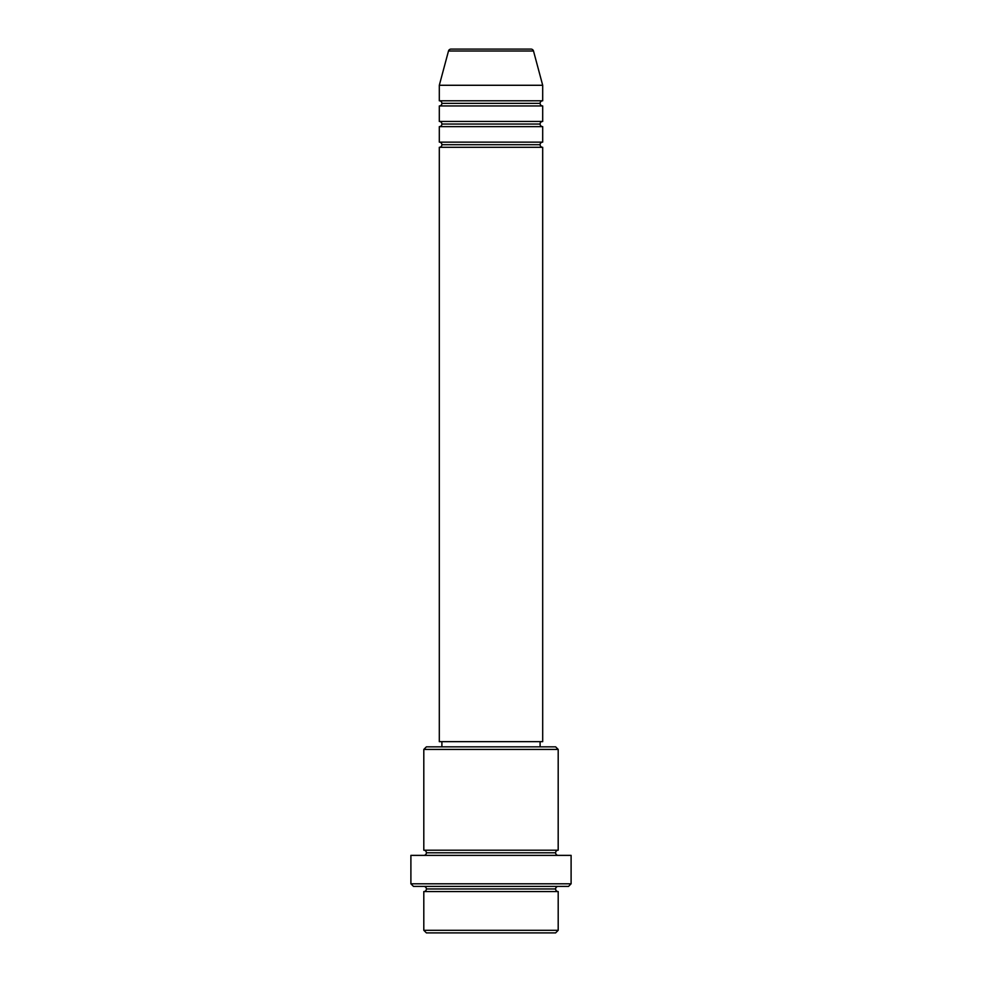 <?xml version="1.0" encoding="UTF-8"?>
<svg xmlns="http://www.w3.org/2000/svg" width="982" height="982" viewBox="0 0 982 982"><rect width="100%" height="100%" fill="white"/><g stroke="black" fill="none" stroke-linecap="round" stroke-linejoin="round"><path stroke-width="1.47" d="M531.004 49.1L450.996 49.1A2.59 2.59 0 0 0 448.492 51.015L533.508 51.015A2.59 2.59 0 0 0 531.004 49.1L450.996 49.1A2.59 2.59 0 0 0 448.492 51.015L439.31 85.274L542.69 85.274L533.508 51.015L448.492 51.015L439.31 85.274L439.31 100.79A2.59 2.59 0 0 1 441.9 103.368A2.59 2.59 0 0 1 439.31 105.958L439.31 121.461A2.59 2.59 0 0 1 441.9 124.039A2.59 2.59 0 0 1 439.31 126.629L439.31 142.132A2.59 2.59 0 0 1 441.9 144.71A2.59 2.59 0 0 1 439.31 147.3L439.31 741.668L542.69 741.668L542.69 147.3A2.59 2.59 0 0 1 540.1 144.71A2.59 2.59 0 0 1 542.678 142.132L542.69 126.629A2.59 2.59 0 0 1 540.1 124.039A2.59 2.59 0 0 1 542.678 121.461L542.69 105.958A2.59 2.59 0 0 1 540.1 103.368A2.59 2.59 0 0 1 542.678 100.79L542.69 85.274L439.31 85.274L439.31 100.79L542.69 100.79A2.59 2.59 0 0 0 540.1 103.368L441.9 103.368A2.59 2.59 0 0 0 439.31 100.79L542.69 100.79L542.69 85.274L533.508 51.015A2.59 2.59 0 0 0 531.004 49.1M423.807 930.31L426.397 932.9L555.603 932.9L558.193 930.31L423.807 930.31L558.193 930.31L558.193 891.558A2.59 2.59 0 0 1 555.603 888.968A2.59 2.59 0 0 1 558.193 886.39A2.59 2.59 0 0 0 555.603 888.968L426.397 888.968A2.59 2.59 0 0 1 423.807 891.558L423.807 930.31L423.807 891.558A2.59 2.59 0 0 0 426.397 888.968A2.59 2.59 0 0 0 423.807 886.39A2.59 2.59 0 0 1 426.397 888.968L555.603 888.968A2.59 2.59 0 0 0 558.193 891.558L423.807 891.558L558.193 891.558L558.193 930.31L555.603 932.9L426.397 932.9L423.807 930.31M558.193 749.426L555.603 746.836L426.397 746.836L423.807 749.426L558.193 749.426L423.807 749.426L423.807 850.203A2.59 2.59 0 0 1 426.397 852.793A2.59 2.59 0 0 1 423.807 855.371A2.59 2.59 0 0 0 426.397 852.793L555.603 852.793A2.59 2.59 0 0 1 558.181 850.203L558.193 749.426L558.193 850.203A2.59 2.59 0 0 0 555.603 852.793A2.59 2.59 0 0 0 558.193 855.371A2.59 2.59 0 0 1 555.603 852.793L426.397 852.793A2.59 2.59 0 0 0 423.819 850.203L558.193 850.203L423.807 850.203L423.807 749.426L426.397 746.836L555.603 746.836L558.193 749.426M410.893 883.8L413.471 886.39L568.529 886.39L571.107 883.8L410.893 883.8L571.107 883.8L571.107 855.371L410.893 855.371L410.893 883.8L410.893 855.371L571.107 855.371L571.107 883.8L568.529 886.39L413.471 886.39L410.893 883.8M439.31 142.132L542.69 142.132A2.59 2.59 0 0 0 540.1 144.71L441.9 144.71A2.59 2.59 0 0 0 439.31 142.132L439.31 126.629A2.59 2.59 0 0 0 441.9 124.039A2.59 2.59 0 0 0 439.31 121.461L542.69 121.461A2.59 2.59 0 0 0 540.1 124.039L441.9 124.039L540.1 124.039A2.59 2.59 0 0 0 542.678 126.629L439.31 126.629L542.69 126.629L542.69 142.132L439.31 142.132M542.69 147.3L439.31 147.3A2.59 2.59 0 0 0 441.9 144.71L540.1 144.71A2.59 2.59 0 0 0 542.678 147.3L542.69 741.668L439.31 741.668L439.31 147.3L542.69 147.3M540.1 746.836L540.1 741.668L540.1 746.836M441.9 741.668L441.9 746.836L441.9 741.668M542.69 105.958L439.31 105.958A2.59 2.59 0 0 0 441.9 103.368L540.1 103.368A2.59 2.59 0 0 0 542.69 105.958L542.69 121.461L439.31 121.461L439.31 105.958L542.69 105.958"/></g></svg>
